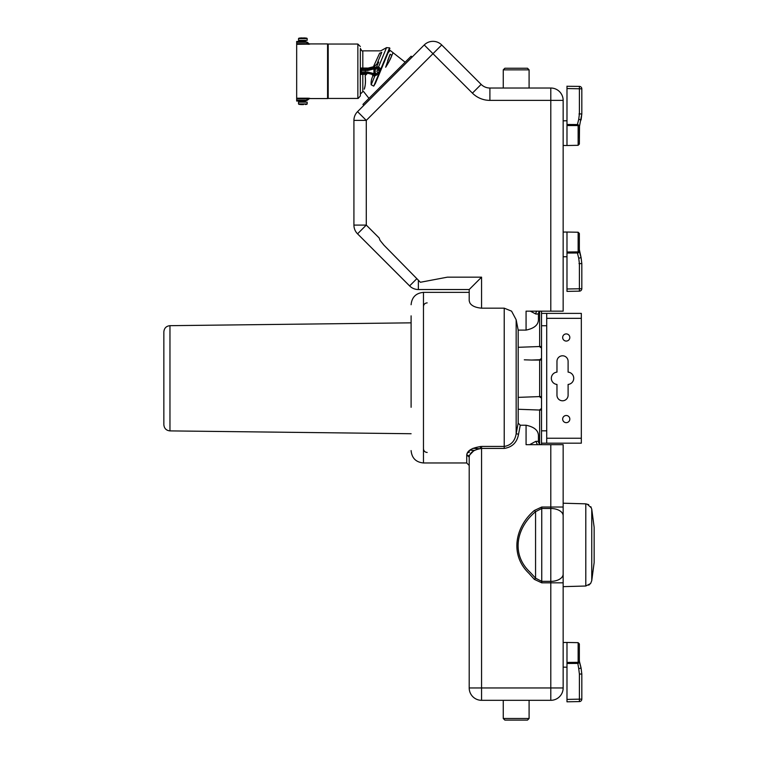 <?xml version="1.0" encoding="UTF-8"?>
<svg xmlns="http://www.w3.org/2000/svg" width="758" height="758" viewBox="0 0 758 758"><rect width="100%" height="100%" fill="white"/><g stroke="black" fill="none" stroke-linecap="round" stroke-linejoin="round"><path stroke-width="1.14" d="M588.729 585.185L590.662 583.347M591.752 580.647L591.752 509.205L594.149 527.341L594.149 562.512L591.752 580.647L590.738 583.215M504.866 720.1L527.492 720.1L529.093 718.489L503.255 718.489L504.866 720.1M577.852 663.553L578.733 668.679L581.083 667.997L581.822 673.985L581.822 699.113L581.822 673.985L579.396 674.07L579.396 701.586L566.984 701.804L566.984 699.416L581.822 699.113A2.473 2.473 0 0 1 579.396 701.586L566.984 701.804L566.984 642.462L578.136 642.661L579.349 643.893L579.349 661.971L581.083 667.997L579.406 661.251L579.519 662.359L577.852 663.553L578.136 662.397L579.349 661.971L578.136 662.397L578.136 642.661M579.349 660.066L579.406 661.251M566.984 663.487L577.416 663.421L577.416 662.34L578.136 662.397M169.963 325.675L169.963 430.895C166.248 430.497 164.211 428.431 163.851 424.717L163.851 331.852C164.211 328.129 166.248 326.073 169.963 325.675L411.101 322.842M469.941 450.129L474.394 450.375M472.983 448.319L479.094 448.651M480.326 446.481L480.326 448.49M541.525 311.159L541.525 444.671M566.245 422.661A3.582 3.582 0 0 1 562.663 419.079A3.582 3.582 0 0 1 566.245 415.498A3.582 3.582 0 0 1 569.827 419.079A3.582 3.582 0 0 1 566.245 422.661M566.245 333.908A3.582 3.582 0 0 1 569.827 337.49A3.582 3.582 0 0 1 566.245 341.072A3.582 3.582 0 0 1 562.663 337.49A3.582 3.582 0 0 1 566.245 333.908M568.102 372.131A6.178 6.178 0 0 1 568.102 384.439L568.102 395.221A5.562 5.562 0 0 1 562.54 400.783A5.562 5.562 0 0 1 556.969 395.221L556.969 384.439A6.178 6.178 0 0 1 556.969 372.131L556.969 361.348A5.562 5.562 0 0 1 562.54 355.786A5.562 5.562 0 0 1 568.102 361.348L568.102 372.131M541.525 430.828L546.717 430.828L546.717 443.184L581.329 443.184L581.329 318.332L546.717 318.332M581.329 438.238L546.717 438.238M546.717 430.828L546.717 313.386L581.329 313.386L581.329 318.332M541.525 443.184L546.717 443.184M541.525 398.139L539.639 396.822M541.525 358.43L539.639 359.747L531.51 360.05L541.525 360.05M541.525 408.496L539.639 409.813M541.525 313.386L546.717 313.386M518.178 397.372L541.525 396.519M524.29 359.813L531.51 360.05M518.178 409.263L541.525 410.116M518.178 347.306L541.525 346.453M541.525 348.074L539.639 346.757M302.234 37.995L305.123 37.985M305.247 37.995L303.977 37.909M300.452 37.995L301.864 37.9M303.465 104.604L300.575 104.519M300.452 104.509L301.864 104.604M298.519 38.563L298.519 40.345L307.18 40.345L307.18 38.563L298.519 38.563L306.867 38.203A24.72 24.72 0 0 0 305.322 37.995M307.18 103.931L307.18 102.159L298.519 102.159L298.519 103.931L307.18 103.931L298.832 104.301A24.72 24.72 0 0 0 300.376 104.509M301.115 42.202L301.115 41.33L303.38 40.96L303.38 41.832M304.583 100.302L304.583 101.165L302.319 101.534L302.319 100.672M307.274 42.249L305.654 42.277L305.654 41.662L307.274 42.249L309.349 43.992L305.256 41.453L305.256 40.345M301.731 41.491L303.598 41.548L303.38 40.96M303.598 40.847L300.67 41.302M303.598 41.548L304.962 41.482M309.255 43.917L327.57 43.926L327.57 98.568L309.501 98.568L307.274 100.255L305.654 100.227L305.654 100.842L307.246 100.283M303.967 101.004L302.101 100.956L302.319 101.534M302.101 101.657L304.962 101.383L304.299 101.051M302.101 100.956L300.736 101.022M309.236 44.011L308.099 43.718M304.707 101.041L307.274 100.255L309.349 98.512L308.042 98.805L309.652 98.303M300.992 41.453L296.672 41.453L296.672 101.041L300.443 101.041L300.443 102.159M306.876 42.723L308.042 44.305L309.747 44.135L296.672 44.305M308.212 98.189L309.747 98.369M306.876 99.781L308.042 98.189L296.672 98.189M327.57 72.484L328.195 72.484L327.57 72.484M327.57 70.011L328.195 70.011M360.334 46.522L357.861 44.049L328.195 44.049L328.195 98.445L358.183 98.426L360.334 95.972L360.258 72.038L361.452 72.01L361.566 69.509A1.232 1.014 0 0 1 360.334 68.495L360.258 70.456L365.28 70.485L365.28 73.213L361.566 73.213A1.232 1.232 -0 0 0 360.334 74.445L360.334 74.445M360.334 48.379C361.68 50.814 362.504 51.639 362.807 50.852L362.807 69.243L361.566 69.272L360.334 68.04L360.334 51.184L360.334 68.04L361.566 69.509M373.94 66.846L372.889 67.898L368.511 69.082L368.189 68.078L360.334 68.04M368.606 70.286L373.732 68.95L374.338 67.803L368.521 69.139L368.606 70.286L367.137 70.494L367.27 69.291L368.521 69.139L367.27 69.243L367.27 68.192M372.983 67.813L372.699 66.931L368.189 68.078L373.4 66.799L379.578 53.354L381.767 52.321L377.058 63.738M379.663 53.164L374.31 64.762M373.031 67.926L378.735 62.061L376.508 67.007L373.031 67.926L372.822 69.063M380.563 68.95L379.947 68.211L380.876 69.357L379.843 70.039A2.198 2.198 0 0 0 378.015 69.054L373.931 68.95L373.931 73.517L374.604 73.507L374.604 68.969L375.229 67.822L373.732 68.95M360.334 49.554L360.334 68.495M380.753 69.177L389.584 47.868L386.542 47.631L378.555 66.912L378.792 67.907L378.015 67.813L378.356 66.922L376.508 67.007M378.223 74.654L375.219 74.654L375.229 67.822L378.015 67.813L375.163 67.756M362.807 73.261L361.566 73.223A1.232 1.232 180 0 0 360.334 74.464L362.807 74.312L362.807 73.261L367.526 73.261L372.927 74.511L373.438 75.809L374.357 75.857L373.855 74.654L372.927 74.511L374.206 74.663L373.618 73.526L368.606 72.218L368.521 73.365L367.27 73.204L367.137 72.01L361.452 72.01L361.566 72.995L360.334 74.009L360.334 95.972M378.015 69.054L378.015 67.822A3.43 3.43 0 0 1 378.792 67.907L379.919 68.4A3.43 3.43 0 0 1 380.876 69.357L389.896 48.379L380.999 69.584A1.886 1.886 0 0 0 380.876 69.357L380.876 69.357M379.085 67.301L379.947 68.211M378.934 71.754A1.052 1.052 0 0 1 377.503 72.171A1.052 1.052 0 0 1 377.086 70.75A1.052 1.052 0 0 1 378.517 70.333A1.052 1.052 0 0 1 378.934 71.754M361.566 72.995L361.566 73.223A1.232 1.232 -0 0 0 360.334 74.464L360.334 94.125L362.807 91.652L363.669 91.652L368.966 98.369M373.618 73.526L375.058 75.724L376.707 74.966M368.606 72.218L367.137 72.01M365.166 75.62C365.726 80.774 365.517 84.896 364.541 87.985L364.285 89.15C365.394 86.099 365.688 81.589 365.166 75.62L367.535 73.261L372.917 74.521L372.709 73.403M375.058 75.724L374.206 74.663L374.357 75.857M367.526 73.261L366.484 74.312L362.807 74.312L362.807 91.652M378.318 74.654L378.318 74.654A1.886 1.886 0 0 0 378.962 74.54L378.318 74.654L378.318 73.412L374.604 73.507L375.219 74.654L374.651 74.663L376.451 75.07M393.042 52.681L390.285 50.502L388.115 52.681L379.578 73.289L378.924 73.014A0.654 0.654 0 0 1 378.318 73.412M379.076 74.492L379.578 73.289M378.488 74.644L379.076 74.511L375.437 83.276L379.076 74.511L378.488 74.644L373.741 86.118L375.437 83.276L373.741 86.118L371.174 84.801C370.889 81.836 371.496 78.823 372.983 75.762L371.79 74.256M387.679 60.593L390.124 54.216L385.661 67.244C388.759 62.364 390.834 58.413 391.877 55.381L392.909 53.013M390.124 54.216L391.877 55.381M391.706 55.779L389.603 60.394M361.973 107.219L363.764 105.428L362.949 104.377L411.139 56.196L412.181 57.011L424.234 44.959L357.549 111.644A12.365 12.365 0 0 0 353.92 120.389L366.285 120.389L357.549 111.644L413.982 55.211M503.255 88.023L503.255 69.85L529.093 69.85L529.093 88.023M529.093 69.85L527.492 68.239L504.866 68.239L503.255 69.85M579.349 126.937L579.349 138.382M578.136 145.309L566.984 145.508L566.984 125.553L578.136 125.572L578.136 145.309L579.349 144.077L579.519 125.601L579.406 126.719L579.519 125.601L577.416 124.549L578.733 119.281L581.083 119.972L581.822 113.984L579.406 126.719M578.733 119.281L579.396 113.899L581.822 113.984L581.822 88.857A2.473 2.473 0 0 0 579.396 86.384L566.984 86.279M563.156 120.816L566.984 120.778L566.984 125.231M577.416 125.629L577.416 124.549L566.984 124.483L566.984 86.166M579.349 125.999L578.136 125.572L577.852 124.416M566.984 125.553L566.984 124.483M579.349 241.622L579.349 247.184M581.822 263.557L581.822 288.694A2.473 2.473 0 0 1 579.396 291.157A2.473 2.473 0 0 0 581.822 288.694L579.396 288.779L579.396 291.157L566.984 291.375L566.984 288.988L579.396 288.779L579.396 263.642L581.822 263.557L581.083 257.568L579.349 251.542L579.349 233.473L578.136 232.232L566.984 232.043L566.984 291.375M577.852 253.134L577.416 251.912L579.349 251.542L579.349 250.604L579.519 251.94L577.852 253.134L578.136 251.969L579.349 251.542M566.984 253.058L577.416 252.992L578.733 258.26L581.083 257.568L579.349 249.638M447.4 277.163L420.387 282.27L447.4 277.163L481.567 277.163L481.567 308.165L504.222 308.165L511.574 311.159L516.16 319.772L516.16 433.756L518.178 423.068L518.178 330.1L516.16 319.772M428.346 462.967L423.466 462.967L423.466 292.37L469.202 292.37M481.567 308.165C475.55 307.644 471.647 305.881 469.846 302.878L469.202 300.85L469.202 289.528L481.567 277.163L469.202 289.528L418.321 289.528A12.365 12.365 0 0 1 409.585 285.899A12.365 12.365 0 0 0 418.359 289.528L418.359 280.204L393.222 254.641L416.853 278.669L409.614 285.899L357.549 233.834L366.285 225.088L366.285 120.389L441.715 44.959A12.365 12.365 0 0 0 424.234 44.959L472.414 93.139L481.15 84.394A12.365 12.365 0 0 0 489.895 88.023L550.791 88.023A12.365 12.365 0 0 1 563.156 100.378L563.156 311.159L526.071 311.159L526.071 330.1C534.096 328.413 538.218 325.03 538.426 319.942L538.426 314.001L535.811 314.001L530.316 311.159M469.202 457.102L466.729 454.98C467.231 450.527 472.177 447.684 481.567 446.443L504.222 446.443C510.958 445.353 514.938 441.118 516.16 433.756L518.548 434.22L520.253 425.229L526.071 425.229C534.096 426.915 538.218 430.307 538.426 435.386L538.426 441.336A3.705 3.705 0 0 0 540.52 444.671M428.346 292.37L427.597 292.37M450.716 292.37L451.465 292.37M429.047 292.37L450.015 292.37M411.101 315.859L411.101 407.302M427.597 462.967L466.729 462.967L469.202 465.44M520.253 425.229L518.178 423.068M518.178 330.1L526.071 330.1M481.15 84.394L441.715 44.959L481.15 84.394M450.716 462.967L451.465 462.967M474.347 450.404L469.913 450.148L469.202 450.735L469.202 452.46L467.639 452.46L466.729 454.847M563.156 582.826L550.791 582.826L550.791 581.367L541.743 581.367L535.565 578.165L530.136 572.262C510.93 554.411 516.179 527.786 535.565 511.688L541.743 508.485L550.791 508.485L550.791 581.367A12.365 7.286 0 0 0 563.156 574.081L563.156 687.961A12.365 12.365 0 0 1 550.791 700.316L481.567 700.316A12.365 12.365 0 0 1 469.202 687.961L469.202 457.216C469.619 452.64 473.741 449.712 481.567 448.433L504.222 448.433L504.222 308.165M468.832 456.041A2.473 2.246 180 0 0 467.989 455.293M466.9 454.98A2.473 2.246 180 0 0 466.729 454.98L466.729 462.967M450.015 462.967L429.047 462.967M563.156 574.081L563.156 444.671L526.071 444.671L526.071 425.229M529.662 444.671L535.811 441.336L537.46 444.671M539.762 311.159A3.705 3.705 0 0 0 538.426 314.001M536.863 311.159A3.705 2.928 -90 0 0 535.811 314.001M473.75 450.773L469.875 454.791M441.137 278.347L420.387 282.27L383.993 245.241L380.071 240.409L383.463 244.597M534.324 510.504L535.565 511.688L535.565 578.165L534.324 579.349L528.904 573.294C509.689 554.96 514.947 526.905 534.324 510.504L541.743 507.026L550.791 507.026L550.791 444.671M380.071 240.409L379.123 237.927L366.285 225.088L353.92 225.088A12.365 12.365 0 0 0 357.549 233.834L393.032 269.346L357.549 233.834A12.365 12.365 0 0 1 353.92 225.126L353.92 120.389M393.032 269.346L409.585 285.899M497.191 700.316L537.81 700.316M418.748 280.593L417.44 279.266M379.123 237.927L379.483 238.865M581.462 674.023L580.666 674.052M579.406 700.449L579.406 701.245M578.733 668.679L579.396 674.07M577.416 662.34L566.984 662.416M588.729 504.667L585.801 503.843L585.801 586.019L563.156 586.645M541.525 325.741L546.717 325.741M539.639 360.05L539.639 396.519M539.639 410.116L539.639 444.074M539.639 311.263L539.639 346.453M296.672 42.277L305.654 42.277M308.042 43.699L296.672 43.699M296.672 41.662L305.654 41.662M296.672 100.842L305.654 100.842M305.654 100.227L296.672 100.227M308.042 98.805L296.672 98.805M362.807 69.243L367.27 69.243L365.28 69.291L365.28 70.485L367.137 70.494M357.861 44.049L357.861 98.445M360.334 68.059L360.334 68.059A1.232 1.232 180 0 0 361.566 69.291L365.28 69.291M360.258 72.038L360.258 70.456M367.27 73.526L365.28 73.213M380.554 70.92L379.9 70.646L378.924 73.014M379.9 70.646A0.654 0.654 0 0 0 379.843 70.039M371.174 84.801L374.897 75.809M580.742 119.83L579.984 119.612M578.989 113.965L579.595 113.984M581.822 88.857L579.396 88.771L579.396 113.899M579.396 86.384L579.396 88.771L566.984 88.553M578.136 251.969L578.136 232.232M579.406 290.02L579.406 290.816M578.733 258.26L579.396 263.642M577.416 251.912L566.984 251.988M578.989 263.576L579.595 263.557L578.989 263.576M566.984 254.745L566.984 256.763L563.156 256.735M504.222 448.433C512.304 447.163 517.079 442.426 518.548 434.22M563.156 100.378L550.791 100.378L550.791 311.159M472.414 93.139A24.72 24.72 0 0 0 489.895 100.378L550.791 100.378L550.791 88.023M489.895 100.378L489.895 88.023M541.743 507.026L541.743 582.826L550.791 582.826L550.791 687.961L481.567 687.961L481.567 446.443M541.743 582.826L534.324 579.349M538.426 441.336L535.811 441.336M469.202 687.961L481.567 687.961L481.567 700.316M563.156 507.026L550.791 507.026L550.791 508.485A12.365 7.286 -0 0 1 563.156 515.772M550.791 700.316L550.791 687.961L563.156 687.961M587.488 504.44L591.098 507.642M529.093 700.316L529.093 718.489M503.255 700.316L503.255 718.489M563.156 642.5L566.984 642.462M563.156 667.154L566.984 667.192M590.586 583.537L585.801 586.019M591.752 509.205L590.842 506.704M585.801 503.843L563.156 503.208M169.963 430.895L411.101 433.728M300.376 37.995A24.72 24.72 0 0 0 298.832 38.203M305.322 104.509A24.72 24.72 0 0 0 306.867 104.301M300.443 41.207L300.443 40.345M300.661 41.302L301.39 41.444M305.256 101.288L305.256 102.159M327.57 45.906L328.195 45.906M327.57 96.598L328.195 96.598M362.807 50.852L380.753 50.852L386.542 47.631M389.584 47.868L389.896 48.379M393.051 52.681L405.132 62.203M563.156 145.47L566.984 145.508M563.156 232.071L566.984 232.043M423.466 292.37C415.952 293.1 411.831 297.221 411.101 304.725M423.466 462.967C415.952 462.238 411.831 458.116 411.101 450.603M427.171 302.878C424.916 303.096 423.684 304.328 423.466 306.583M427.171 452.46C424.916 452.242 423.684 451.001 423.466 448.745"/></g></svg>
